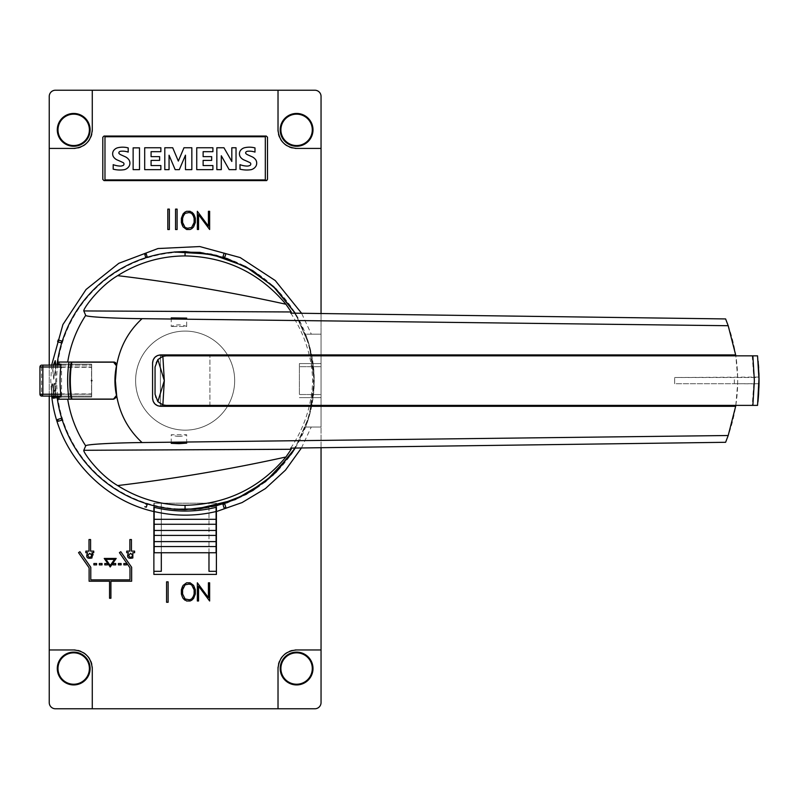 <?xml version="1.0" encoding="UTF-8"?>
<svg xmlns="http://www.w3.org/2000/svg" width="799" height="799" viewBox="0 0 799 799"><rect width="100%" height="100%" fill="white"/><g stroke="black" fill="none" stroke-linecap="round" stroke-linejoin="round"><path stroke-width="0.6" stroke-dasharray="4 3" d="M57.288 668.523A16.409 16.409 0 0 0 73.698 684.933A16.409 16.409 0 0 0 90.107 668.523A16.409 16.409 0 0 0 73.698 652.124A16.409 16.409 0 0 0 57.288 668.523M57.288 129.857A16.409 16.409 0 0 0 73.698 146.257A16.409 16.409 0 0 0 90.107 129.857A16.409 16.409 0 0 0 73.698 113.448A16.409 16.409 0 0 0 57.288 129.857M280.189 668.523A16.409 16.409 0 0 0 296.599 684.933A16.409 16.409 0 0 0 312.998 668.523A16.409 16.409 0 0 0 296.599 652.124A16.409 16.409 0 0 0 280.189 668.523M280.189 129.857A16.409 16.409 0 0 0 296.599 146.257A16.409 16.409 0 0 0 312.998 129.857A16.409 16.409 0 0 0 296.599 113.448A16.409 16.409 0 0 0 280.189 129.857M234.676 380.614A49.538 49.538 0 0 0 185.148 331.086A49.538 49.538 0 0 0 135.61 380.614A49.538 49.538 0 0 0 185.148 430.152A49.538 49.538 0 0 0 234.676 380.614A49.538 49.538 0 0 0 185.148 331.086A49.538 49.538 0 0 0 135.61 380.614A49.538 49.538 0 0 0 185.148 430.152A49.538 49.538 0 0 0 234.676 380.614M51.655 365.133L50.776 380.614L51.675 396.094M321.048 313.528L321.048 334.182L311.32 334.182L301.593 313.268M49.238 365.133L49.238 396.094M89.798 553.298L91.835 555.345C90.477 557.982 89.108 557.982 87.75 555.345L89.798 553.298M91.975 552.708L93.743 552.708L93.743 551.13L90.587 551.13L90.587 539.555L88.999 539.555L88.999 551.13L85.843 551.13L85.843 552.708L87.61 552.708C85.663 557.273 87.121 559.03 91.975 557.972L93.163 554.756M130.656 553.298L132.704 555.345C131.336 557.982 129.977 557.982 128.619 555.345L130.656 553.298M128.469 552.708C126.532 557.273 127.98 559.03 132.844 557.972L132.844 552.708L134.602 552.708L134.602 551.13L131.445 551.13L131.445 539.555L129.867 539.555L129.867 551.13L126.711 551.13L126.711 552.708L128.469 552.708M53.363 365.133L52.694 369.797L53.343 365.133M55.88 365.133L55.61 370.037C56.11 364.444 55.98 361.328 55.261 360.689L55.241 360.689M53.583 365.133L52.874 369.807C53.453 364.893 54.182 362.267 55.071 361.917M55.66 365.133L55.431 370.017L55.64 365.133M91.655 380.614L91.655 381.233L91.655 380.614M91.525 380.614L91.525 381.223L91.525 380.614M92.255 380.614A0.609 0.609 0 0 0 91.655 380.004A0.609 0.609 0 0 0 91.046 380.614A0.609 0.609 0 0 1 91.655 380.004A0.609 0.609 0 0 1 92.255 380.614A0.609 0.609 0 0 1 91.655 381.223A0.609 0.609 0 0 1 91.046 380.614A0.609 0.609 0 0 0 91.655 381.223A0.609 0.609 0 0 0 92.255 380.614M115.795 362.936A3.096 3.096 0 0 1 116.644 365.792A70.092 70.092 0 0 0 115.905 369.737M115.436 373.343A70.092 70.092 0 0 0 115.436 387.885M178.956 436.344A19.815 19.815 0 0 1 171.216 434.766L186.696 434.766A19.815 19.815 0 0 1 178.956 436.344M171.216 317.902L171.216 326.461A19.815 19.815 0 0 1 186.696 326.461L171.216 326.461L186.696 326.461L186.696 318.112M758.021 360.189L758.121 361.168M759.01 376.439L759.02 376.978M759.02 377.058L674.656 377.518L737.657 377.518L735.799 355.845L166.182 355.845C159.44 356.514 155.725 360.229 155.066 366.991L155.066 394.237C155.725 401.008 159.44 404.723 166.212 405.383L735.799 405.383L737.657 383.71A163.525 163.525 0 0 0 737.657 377.518L759.02 377.518M725.612 318.931A163.525 163.525 0 0 1 725.612 442.296M199.96 252.364A129.098 129.098 0 0 1 314.237 380.604L309.273 345.158L295.231 313.188L307.505 339.475L313.548 367.29L314.237 380.584M116.704 395.914A3.096 3.096 0 0 0 116.644 395.435A70.092 70.092 0 0 1 115.905 391.49M69.004 362.037L57.448 362.037M57.119 397.023L57.718 397.023A128.479 128.479 0 0 0 193.368 508.833A128.479 128.479 0 0 0 313.617 380.614A128.479 128.479 0 0 0 185.148 252.134M60.964 397.023L91.655 397.023L91.655 364.204L57.718 364.204A128.479 128.479 0 0 1 185.058 252.134M57.718 364.204L57.119 364.204M295.191 313.188L309.143 344.818L314.237 380.614L313.528 394.127L307.475 421.852L295.231 448.049L309.273 416.069L314.237 380.614A129.098 129.098 0 0 1 199.95 508.853M209.907 405.383L160.379 405.383L209.907 405.383L209.907 355.845L160.379 355.845L209.907 355.845L209.907 405.383M160.379 355.845L160.379 405.383L160.379 355.845M57.718 397.023L91.655 397.023L91.655 364.204L60.964 364.204M69.004 399.19L113.618 399.19A3.096 3.096 0 0 0 116.704 396.354M57.448 399.19L67.705 399.19M314.237 380.614L309.143 416.409L295.191 448.049M290.736 448.109A127.58 127.58 0 0 0 312.639 381.293L312.639 379.934A127.58 127.58 0 0 0 290.736 313.128M314.207 379.944L312.639 379.934M759.02 383.71L737.657 383.71L759.02 383.88M759.02 384.159L759.01 384.778M758.481 395.865L758.391 397.063M758.041 400.928L757.542 405.383L735.799 405.383M757.542 355.845L735.799 355.845M753.797 383.71L752.239 405.383M752.239 355.845L753.797 377.518M759.05 383.71L759.05 377.518M737.657 383.71L674.656 383.71L674.656 377.518L674.656 383.71L737.657 383.71M152.579 362.966L152.579 398.262M160.629 406.311L735.659 406.311M160.629 354.916L735.659 354.916M186.696 443.125L186.696 434.766L171.216 434.766L171.216 443.325M71.221 362.167L113.538 362.167A3.036 3.036 0 0 1 116.504 365.832A70.212 70.212 0 0 0 116.504 395.395A3.036 3.036 0 0 1 113.538 399.071L71.221 399.071M60.794 366.991L91.525 366.991L91.525 396.094L91.525 394.237L60.794 394.237M60.964 365.133L91.525 365.133L61.533 365.133L61.533 366.991L91.525 366.991L91.525 394.237L61.533 394.237L61.533 396.094L91.525 396.094L60.964 396.094M61.533 365.133L42.387 365.133A1.858 0.829 -90 0 0 41.568 366.991L39.95 366.991L39.95 394.237L61.533 394.237L61.533 366.991L41.568 366.991L41.568 394.237A1.858 0.829 90 0 0 42.387 396.094L41.808 396.094A1.858 1.858 0 0 1 39.95 394.237M41.808 365.133A1.858 1.858 0 0 0 39.95 366.991M42.856 396.094L61.533 396.094M57.608 396.094A128.479 128.479 0 0 1 57.608 365.133M161.308 552.748L154.187 552.748L154.187 503.21L161.308 503.21L161.308 552.748L208.978 552.748L208.978 503.21L216.1 503.21L216.1 507.325M154.187 507.325L154.187 503.21L216.1 503.21L216.1 552.748L208.978 552.748M216.409 571.315L216.409 503.21L153.877 503.21L153.877 574.411L216.409 574.411L216.409 571.315L208.978 571.315L208.978 503.21L216.409 503.21L216.409 507.255M153.877 507.255L153.877 503.21L161.308 503.21L161.308 571.315L153.877 571.315M92.275 708.773L92.275 668.523M92.215 667.075A18.577 18.577 0 0 0 92.045 665.617M91.995 665.367A18.577 18.577 0 0 0 91.755 664.179M90.856 661.412A18.577 18.577 0 0 0 89.528 658.815M87.81 656.458A18.577 18.577 0 0 0 85.743 654.391M83.396 652.683A18.577 18.577 0 0 0 82.157 651.994M82.117 651.974A18.577 18.577 0 0 0 80.789 651.365M78.032 650.466A18.577 18.577 0 0 0 76.894 650.226M76.594 650.176A18.577 18.577 0 0 0 75.146 650.006M73.698 649.957L49.238 649.957M49.238 148.424L73.698 148.424M75.146 148.374A18.577 18.577 0 0 0 76.594 148.205M76.854 148.155A18.577 18.577 0 0 0 78.032 147.915M80.789 147.016A18.577 18.577 0 0 0 82.117 146.407M82.137 146.397A18.577 18.577 0 0 0 83.396 145.698M85.743 143.99A18.577 18.577 0 0 0 86.821 143.001M86.831 142.991A18.577 18.577 0 0 0 87.81 141.922M89.528 139.565A18.577 18.577 0 0 0 90.856 136.969M91.755 134.202A18.577 18.577 0 0 0 91.995 133.043M92.045 132.764A18.577 18.577 0 0 0 92.215 131.306M92.275 129.857L92.275 90.227M321.048 649.957L296.599 649.957M295.141 650.006A18.577 18.577 0 0 0 293.692 650.176M293.433 650.226A18.577 18.577 0 0 0 292.264 650.466M289.498 651.365A18.577 18.577 0 0 0 288.169 651.974M288.149 651.984A18.577 18.577 0 0 0 286.901 652.683M284.544 654.391A18.577 18.577 0 0 0 282.476 656.458M280.769 658.815A18.577 18.577 0 0 0 279.44 661.412M278.531 664.179A18.577 18.577 0 0 0 278.292 665.337M278.252 665.617A18.577 18.577 0 0 0 278.072 667.075M278.022 668.523L278.022 708.773M278.022 90.227L278.022 129.857M278.072 131.306A18.577 18.577 0 0 0 278.252 132.764M278.292 133.014A18.577 18.577 0 0 0 278.531 134.202M279.44 136.969A18.577 18.577 0 0 0 280.769 139.565M282.476 141.922A18.577 18.577 0 0 0 283.455 142.981M283.465 143.001A18.577 18.577 0 0 0 284.544 143.99M286.901 145.698A18.577 18.577 0 0 0 288.139 146.387M288.169 146.407A18.577 18.577 0 0 0 289.498 147.016M292.264 147.915A18.577 18.577 0 0 0 293.393 148.155M293.692 148.205A18.577 18.577 0 0 0 295.141 148.374M296.599 148.424L321.048 148.424M104.03 136.04L266.257 136.04M102.791 179.385L102.791 137.278M266.257 180.624L104.03 180.624M267.495 137.278L267.495 179.385M265.318 179.915L104.979 179.915L104.979 136.749L265.318 136.749L265.318 179.915M166.572 602.276L168.12 602.276L168.12 581.842L166.572 581.842L166.572 602.276M145.698 257.318L145.698 257.318A129.458 129.458 0 0 1 147.166 256.849L147.166 256.839M61.313 342.881L61.313 342.881A129.458 129.458 0 0 1 61.863 341.103L61.863 341.103M52.694 369.797L53.733 379.195L55.63 370.037L53.713 379.195L52.674 369.797M55.431 370.017L53.753 377.957L52.894 369.807L53.733 377.957L55.411 370.017M224.739 257.358L224.739 257.358A129.458 129.458 0 0 0 222.971 256.809L222.971 256.809M222.971 504.429L222.981 504.439A129.458 129.458 0 0 0 224.739 503.869L224.739 503.869M55.96 397.892L55.98 397.882A130.317 130.317 0 0 1 55.261 391.12L55.9 391.031A129.668 129.668 0 0 1 55.82 390.052L55.181 390.152A130.317 130.317 0 0 1 54.881 384.309L56.07 384.129A129.128 129.128 0 0 1 56.04 383.15L54.712 383.35A130.467 130.467 0 0 0 55.6 396.094A130.487 130.487 0 0 1 54.692 383.35L54.712 383.35M54.692 383.35L56.04 383.15A129.148 129.148 0 0 0 56.05 384.129L56.07 384.129M56.05 384.129L54.881 384.309A130.327 130.327 0 0 0 55.161 390.152L55.82 390.052M55.8 390.062A129.688 129.688 0 0 0 55.88 391.031L55.261 391.12M55.241 391.12A130.327 130.327 0 0 0 55.74 396.094M61.863 420.124L61.863 420.124A129.458 129.458 0 0 1 61.313 418.356L61.313 418.356M52.305 396.094L52.085 394.936L52.325 396.094M52.085 394.936L51.765 392.888L52.105 394.936M51.765 392.888L51.785 392.888A133.942 133.942 0 0 1 51.496 389.463L51.516 389.453A133.922 133.922 0 0 0 51.785 392.888M51.496 389.463L51.486 387.365L51.516 389.453M51.486 387.365L51.545 385.937L51.506 387.365M51.526 385.947L51.705 384.509L51.545 385.937M51.705 384.509L51.905 383.77L51.715 384.509M52.344 383.7L52.584 384.379L52.364 383.7M52.584 384.379L52.874 385.747L52.604 384.369M53.453 394.606L53.363 392.619A132.324 132.324 0 0 1 53.104 389.263L52.584 385.328L53.124 389.263A132.304 132.304 0 0 0 53.383 392.619L53.473 394.606M52.584 385.328L52.255 384.709L52.604 385.328M52.045 384.738L51.765 385.458L52.065 384.738M51.765 385.458L51.635 387.475L51.785 385.448M51.635 387.475L51.655 389.483L51.655 387.475M51.655 389.483A133.783 133.783 0 0 0 51.915 392.828A133.763 133.763 0 0 1 51.675 389.473M51.915 392.828L52.215 394.796L51.935 392.828M52.654 396.733L52.504 396.094M52.854 385.747L53.024 387.135L52.874 385.747M53.024 387.135L53.253 389.203L53.044 387.135M53.253 389.203A132.175 132.175 0 0 0 53.523 392.629A132.155 132.155 0 0 1 53.273 389.193M53.523 392.629L53.613 394.706L53.543 392.619M53.613 394.706L53.663 396.094L53.633 394.706M53.663 396.114L53.503 398.252M53.044 397.343L52.664 396.733M145.698 503.919L145.698 503.919A129.458 129.458 0 0 0 147.166 504.379L147.166 504.379M54.562 398.102L54.562 398.102A131.745 131.745 0 0 1 53.843 391.33L54.482 391.24A131.096 131.096 0 0 1 54.402 390.272L53.763 390.361A131.745 131.745 0 0 1 53.463 384.519L54.642 384.339A130.557 130.557 0 0 1 54.612 383.37L53.283 383.56A131.895 131.895 0 0 0 54.162 396.094M54.142 396.094A131.915 131.915 0 0 1 53.263 383.57L54.612 383.37M54.592 383.37A130.577 130.577 0 0 0 54.622 384.349L54.642 384.339M54.622 384.349L53.463 384.519M53.443 384.519A131.765 131.765 0 0 0 53.743 390.371L53.763 390.361M53.743 390.371L54.402 390.272A131.116 131.116 0 0 0 54.462 391.24L53.843 391.33M53.823 391.34A131.765 131.765 0 0 0 54.292 396.094M193.298 224.978L191.64 227.455L189.383 228.284L185.078 227.455L183.43 224.978M182.591 222.502L182.591 218.307L183.43 215.83L185.078 213.353L187.535 212.524L191.64 213.353L193.298 215.83L194.127 218.307L194.127 222.502M181.383 218.257L181.383 222.541L182.252 225.138L183.101 226.886L186.606 229.503L190.102 229.503L193.608 226.886L195.336 222.541L195.336 218.257M191.87 212.174L190.102 211.296L186.606 211.296L184.849 212.174M197.353 229.503L198.561 229.503L198.561 214.631L209.638 229.503L209.638 211.296L208.419 211.296L208.419 226.177L197.353 211.296L197.353 229.503M175.55 229.543L177.098 229.543L177.098 209.108L175.55 209.108L175.55 229.543M167.81 209.108L167.81 229.543L169.358 229.543L169.358 209.108L167.81 209.108M90.786 567.29L79.92 551.69L78.542 552.648L89.108 567.819L89.108 581.223L109.543 581.223L109.543 598.251L110.911 598.251L110.911 581.223L131.645 581.223M131.645 567.29L120.779 551.69L119.411 552.648L129.977 567.819L129.977 579.864L90.786 579.864M99.326 563.515L99.326 564.883L102.052 564.883L102.052 563.515L99.326 563.515M104.779 564.883L107.505 564.883L107.505 563.515L104.779 563.515L104.779 564.883M123.845 563.515L123.845 564.883L126.572 564.883L126.572 563.515L123.845 563.515M93.883 564.883L96.599 564.883L96.599 563.515L93.883 563.515L93.883 564.883M112.949 563.515L112.949 564.883L115.675 564.883L115.675 563.515L112.949 563.515M118.402 564.883L121.118 564.883L121.118 563.515L118.402 563.515L118.402 564.883M197.353 600.998L198.561 600.998L198.561 586.126L209.638 600.998L209.638 582.801L208.419 582.801L208.419 597.672L197.353 582.801L197.353 600.998M110.222 565.502L105.937 559.37L114.517 559.37L110.222 565.502M104.24 558.441L110.222 566.98L116.205 558.441L104.24 558.441M195.336 594.047L195.336 589.762L194.457 587.165L191.87 583.669L190.102 582.801L186.606 582.801L183.101 585.417L181.383 589.762L181.383 594.047M183.43 587.335L185.078 584.858L187.535 584.029L191.64 584.858L193.298 587.335M194.127 589.812L194.127 594.007L193.298 596.483L191.64 598.96L189.383 599.789L185.078 598.96L182.591 594.007L182.591 589.812M184.849 600.129L186.606 600.998L190.102 600.998L191.87 600.129M311.32 334.182L305.458 334.182A128.969 128.969 0 0 1 305.458 427.056L321.048 427.056L321.048 447.7M301.463 447.959L311.24 427.056M49.238 702.581L49.238 96.419A6.192 6.192 0 0 1 55.431 90.227L314.856 90.227A6.192 6.192 0 0 1 321.048 96.419L321.048 702.581A6.192 6.192 0 0 1 314.856 708.773L55.431 708.773A6.192 6.192 0 0 1 49.238 702.581M305.458 427.056L321.048 427.056L321.048 334.182L305.458 334.182M321.048 366.681L321.048 397.642L321.048 394.536L299.385 394.546L299.385 366.691L299.385 394.546L321.048 394.536L321.048 363.585L321.048 366.681L299.385 366.681L299.385 363.585L299.385 366.681L321.048 366.691M321.048 397.642L299.385 397.642L321.048 397.642M321.048 363.585L299.385 363.585L321.048 363.585M216.1 507.285A130.397 130.397 0 0 1 154.187 507.285M154.187 546.556L216.1 546.556M154.187 541.602L216.1 541.602M154.187 535.41L216.1 535.41M154.187 530.456L216.1 530.456M154.187 524.264L216.1 524.264M154.187 519.31L216.1 519.31M216.839 147.755L223.95 147.755L231.82 161.458L231.82 147.755L236.035 147.755L236.035 169.638L229.153 169.638L221.303 155.765L221.303 169.638L216.839 169.638M191.84 169.638L185.478 169.638L185.478 155.176L179.326 169.638L175.171 169.638L169.058 155.226L169.058 169.638L164.794 169.638L164.794 147.755L172.704 147.755L178.327 161.088L183.99 147.755L191.84 147.755L191.84 169.638M133.133 147.855L139.505 147.855L139.505 169.638L133.133 169.638L133.133 147.855M128.19 147.915L128.19 152.11A17.089 17.089 0 0 0 120.799 151.241A2.577 2.577 0 0 0 119.081 152.11A1.298 1.298 0 0 0 118.991 153.448A5.833 5.833 0 0 0 121.068 154.876L124.994 156.654A9.228 9.228 0 0 1 129.218 160.239A6.382 6.382 0 0 1 129.268 165.942A7.84 7.84 0 0 1 124.264 169.688A27.925 27.925 0 0 1 113.198 169.168L113.198 164.664A22.692 22.692 0 0 0 119.86 166.072A6.452 6.452 0 0 0 122.806 165.583A1.618 1.618 0 0 0 122.806 162.467A101.153 101.153 0 0 0 117.593 160.12A8.879 8.879 0 0 1 113.338 156.614A5.992 5.992 0 0 1 113.278 151.131A7.251 7.251 0 0 1 118.052 147.675A21.303 21.303 0 0 1 128.19 147.915M159.63 156.654L159.63 160.389L151.081 160.389L151.081 165.553L160.869 165.553L160.869 169.638L144.689 169.638L144.689 147.755L160.869 147.755L160.869 151.67L151.081 151.67L151.081 156.654L159.63 156.654M211.675 156.654L211.675 160.389L203.126 160.389L203.126 165.553L212.914 165.553L212.914 169.638L196.734 169.638L196.734 147.755L212.914 147.755L212.914 151.67L203.126 151.67L203.126 156.654L211.675 156.654M254.981 147.915L254.981 152.11A17.089 17.089 0 0 0 247.59 151.241A2.577 2.577 0 0 0 245.872 152.11A1.298 1.298 0 0 0 245.782 153.448A5.833 5.833 0 0 0 247.86 154.876L251.785 156.654A9.228 9.228 0 0 1 256.01 160.239A6.382 6.382 0 0 1 256.06 165.942A7.84 7.84 0 0 1 251.056 169.688A27.925 27.925 0 0 1 239.99 169.168L239.99 164.664A22.692 22.692 0 0 0 246.651 166.072A6.452 6.452 0 0 0 249.598 165.583A1.618 1.618 0 0 0 249.598 162.467A101.153 101.153 0 0 0 244.384 160.12A8.879 8.879 0 0 1 240.129 156.614A5.992 5.992 0 0 1 240.07 151.131A7.251 7.251 0 0 1 244.844 147.675A21.303 21.303 0 0 1 254.981 147.915M60.764 367.3L91.655 367.3M60.764 393.927L91.655 393.927M312.639 381.293L314.207 381.283M734.351 383.71L734.351 377.518M56.559 365.133A1.858 0.829 -90 0 0 55.74 366.991L55.74 394.237A1.858 0.829 90 0 0 56.559 396.094M92.275 380.614A0.619 0.619 0 0 0 91.655 379.994A0.619 0.619 0 0 0 91.036 380.614A0.619 0.619 0 0 0 91.655 381.233A0.619 0.619 0 0 0 92.275 380.614M759.02 384.209L759.01 384.728M758.99 385.527L758.96 386.546M758.94 387.355L758.91 388.064M758.9 388.444L758.651 393.398M758.381 397.083L758.111 400.199M757.931 401.977L757.542 405.383M759.02 377.048L759.01 376.529M758.99 375.74L758.97 374.871M758.9 372.903L758.86 371.885M758.85 371.535L758.651 367.91M758.431 364.753L758.081 360.748"/><path stroke-width="1.2" d="M157.862 359.58L164.304 380.614L162.876 404.883L166.182 405.383L752.868 405.383L754.376 380.614L752.868 355.845L166.182 355.845L162.876 356.354L157.862 359.58L155.056 366.991L155.056 394.237L157.862 401.647L164.304 380.614L162.876 356.354M115.795 362.936A3.096 3.096 0 0 0 113.618 362.037L67.705 362.037C70.412 345.208 76.404 329.647 85.693 315.375L83.805 310.941C82.766 309.523 98.607 286.801 117.663 275.655C138.247 262.681 160.719 256.099 185.058 255.92L185.148 255.92C226.007 256.849 259.595 272.958 285.902 304.239L291.245 311.96L290.736 313.128L725.612 318.931L728.199 325.712L735.659 354.916L160.629 354.916C155.735 355.395 153.048 358.082 152.579 362.966L152.579 398.262C153.048 403.145 155.735 405.832 160.629 406.311L735.659 406.311L728.199 435.515L142.052 442.556C128.389 429.912 119.94 414.361 116.704 395.914L115.376 380.614L116.564 366.152L115.056 380.614L116.564 395.076M728.199 325.712L142.052 318.671C115.895 318.421 85.773 317.013 85.693 315.375M116.564 366.152L116.704 365.323C119.94 346.866 128.389 331.315 142.052 318.671M90.107 668.523A16.409 16.409 0 0 0 73.698 652.124A16.409 16.409 0 0 0 57.288 668.523A16.409 16.409 0 0 0 73.698 684.933A16.409 16.409 0 0 0 90.107 668.523A16.409 16.409 0 0 1 73.698 684.933A16.409 16.409 0 0 1 57.288 668.523M90.107 129.857A16.409 16.409 0 0 0 73.698 113.448A16.409 16.409 0 0 0 57.288 129.857A16.409 16.409 0 0 0 73.698 146.257A16.409 16.409 0 0 0 90.107 129.857A16.409 16.409 0 0 1 73.698 146.257A16.409 16.409 0 0 1 57.288 129.857M312.998 668.523A16.409 16.409 0 0 0 296.599 652.124A16.409 16.409 0 0 0 280.189 668.523A16.409 16.409 0 0 0 296.599 684.933A16.409 16.409 0 0 0 312.998 668.523A16.409 16.409 0 0 1 296.599 684.933A16.409 16.409 0 0 1 280.189 668.523M312.998 129.857A16.409 16.409 0 0 0 296.599 113.448A16.409 16.409 0 0 0 280.189 129.857A16.409 16.409 0 0 0 296.599 146.257A16.409 16.409 0 0 0 312.998 129.857A16.409 16.409 0 0 1 296.599 146.257A16.409 16.409 0 0 1 280.189 129.857M51.675 396.094L52.075 399.19C58.866 452.993 101.313 499.695 153.877 511.56L153.877 574.411L216.409 574.411L216.409 507.255A130.437 130.437 0 0 1 153.877 507.255L153.877 511.56M301.593 313.268L275.246 280.539L240.169 257.568L199.79 246.551L158.012 248.529L118.831 263.3L86.052 289.498L62.901 324.574L51.655 365.133M295.141 148.374A18.577 18.577 0 0 0 296.599 148.424L321.048 148.424L321.048 313.528M296.599 148.424C285.323 147.336 279.131 141.143 278.022 129.857A18.577 18.577 0 0 0 278.072 131.306M92.275 90.227L92.275 129.857C91.156 141.143 84.964 147.336 73.698 148.424L49.238 148.424L49.238 96.419A6.192 6.192 0 0 1 55.431 90.227L278.022 90.227L278.022 129.857M49.238 148.424L49.238 365.133M49.238 396.094L49.238 649.957L73.698 649.957C84.964 651.045 91.156 657.237 92.275 668.523A18.577 18.577 0 0 0 92.215 667.075M267.495 137.278L267.495 179.385L266.257 180.624L104.03 180.624L102.791 179.385L102.791 137.278L104.03 136.04L266.257 136.04L267.495 137.278A1.238 1.238 0 0 0 267.485 137.108M169.358 209.108L169.358 229.543L167.81 229.543L167.81 209.108L169.358 209.108M175.55 209.108L177.098 209.108L177.098 229.543L175.55 229.543L175.55 209.108M208.419 211.296L209.638 211.296L209.638 229.503L198.561 214.631L198.561 229.503L197.353 229.503L197.353 211.296L208.419 226.177L208.419 211.296M190.102 211.296L193.608 213.912L194.457 215.66L195.336 218.257L195.336 222.541L193.608 226.886L191.87 228.624L190.102 229.503L186.606 229.503L183.101 226.886L182.252 225.138L181.383 222.541L181.383 218.257L183.101 213.912L184.849 212.174L186.606 211.296L190.102 211.296M89.798 553.298L87.75 555.345C89.108 557.982 90.477 557.982 91.835 555.345L89.798 553.298M91.975 557.972C87.121 559.03 85.663 557.273 87.61 552.708L85.843 552.708L85.843 551.13L88.999 551.13L88.999 539.555L90.587 539.555L90.587 551.13L93.743 551.13L93.743 552.708L91.975 552.708L91.975 557.972M130.656 553.298L128.619 555.345C129.977 557.982 131.336 557.982 132.704 555.345L130.656 553.298M132.844 557.972C127.98 559.03 126.532 557.273 128.469 552.708L126.711 552.708L126.711 551.13L129.867 551.13L129.867 539.555L131.445 539.555L131.445 551.13L134.602 551.13L134.602 552.708L132.844 552.708L132.844 557.972M53.343 365.133L55.221 360.689L55.88 365.133M55.241 360.689L53.363 365.133M55.64 365.133L55.041 361.907L53.583 365.133M55.061 361.917L55.66 365.133M115.905 369.737A70.092 70.092 0 0 0 115.436 373.343M752.868 405.383L757.542 405.383L759.03 377.518A204.324 204.324 0 0 1 759.05 380.614L757.542 355.845L759.05 380.444M758.121 361.168L759.01 376.439M735.659 354.916L735.799 355.845M174.042 251.995L211.026 254.142L245.303 266.397L273.907 286.881L295.231 313.188L276.134 289.038L252.893 270.731L227.096 258.526L199.96 252.374L174.052 251.995L185.058 251.545M117.663 485.572C174.202 478.771 230.282 469.253 285.902 456.998C259.595 488.269 226.007 504.379 185.148 505.318L185.058 505.318C160.719 505.128 138.257 498.546 117.663 485.572C98.607 474.426 82.766 451.705 83.805 450.286L85.693 445.852C85.773 444.214 115.905 442.816 142.052 442.556M174.062 509.113A129.098 129.098 0 0 1 57.119 397.023L57.448 399.19L113.618 399.19L116.714 396.094A3.096 3.096 0 0 0 116.704 395.914L116.714 396.094A3.096 3.096 0 0 1 116.704 396.354M116.704 365.323L113.618 362.037L69.004 362.037A127.421 127.241 0 0 0 69.004 399.19L67.705 399.19C70.412 416.019 76.404 431.58 85.693 445.852M174.062 252.114A129.098 129.098 0 0 0 57.119 364.204L58.816 364.204A127.241 127.051 -90 0 1 59.116 362.037M58.816 364.204L60.964 364.204L60.764 367.3A127.421 127.241 0 0 0 60.764 393.927L60.964 397.023L57.158 397.023M174.042 509.233L195.156 509.323L235.096 499.655L265.488 481.657L291.425 453.892L295.231 448.049L276.134 472.199L252.893 490.506L227.096 502.701L199.96 508.863L174.052 509.233L185.058 509.682M115.436 387.885A70.092 70.092 0 0 0 115.905 391.49M57.148 364.204L57.448 362.037L67.705 362.037M59.116 399.19A127.241 127.051 -90 0 1 58.816 397.023M285.902 456.998L291.236 449.278L290.736 448.109L725.612 442.296L728.199 435.515M291.236 449.278L83.805 450.286M178.956 443.665L186.696 443.125L178.956 442.786L171.216 443.325L178.956 443.665M295.191 448.049L273.148 475.025L246.092 494.381L216.229 505.887L185.148 509.682M185.148 251.545L216.229 255.34L246.092 266.846L273.148 286.202L295.191 313.188M735.799 405.383L735.659 406.311M759.01 384.778L758.481 395.865M758.391 397.063L758.041 400.868M759.05 380.614A204.324 204.324 0 0 1 759.03 383.71L759.05 380.614M752.868 355.845L757.542 355.845M152.579 398.262L153.178 401.318M153.198 401.368L154.916 403.934M154.956 403.974L157.513 405.682M157.573 405.712L160.629 406.311M160.629 354.916L157.573 355.525M157.513 355.545L154.956 357.263M154.916 357.293L153.198 359.86M153.178 359.92L152.579 362.966M162.876 404.883L157.862 401.647M291.245 311.96L83.805 310.941M178.956 318.451L186.696 318.112L171.216 317.902L178.956 318.451M285.902 304.239C230.282 291.985 174.202 282.456 117.663 275.655M71.82 362.167L71.221 362.167A115.416 115.416 0 0 0 71.221 399.071L113.538 399.071L116.504 395.395A70.212 70.212 0 0 1 116.504 365.832L113.538 362.167L71.82 362.167A114.816 114.816 0 0 0 71.82 399.071M42.387 365.133L60.964 365.133M60.964 396.094L41.808 396.094A1.858 1.858 0 0 1 39.95 394.237L39.95 366.991L60.794 366.991M42.387 396.094L42.856 394.237L39.95 394.237A1.858 1.858 0 0 0 41.808 396.094M41.808 365.133A1.858 1.858 0 0 0 39.95 366.991A1.858 1.858 0 0 1 41.808 365.133M57.608 365.133A128.479 128.479 0 0 1 57.718 364.204M57.608 396.094A128.479 128.479 0 0 0 57.718 397.023M49.238 649.957L49.238 702.581A6.192 6.192 0 0 0 55.431 708.773L314.856 708.773A6.192 6.192 0 0 0 321.048 702.581L321.048 649.957L296.599 649.957A18.577 18.577 0 0 0 295.141 650.006M91.755 664.179A18.577 18.577 0 0 0 90.856 661.412M89.528 658.815A18.577 18.577 0 0 0 88.719 657.597M88.679 657.557A18.577 18.577 0 0 0 87.81 656.458M85.743 654.391A18.577 18.577 0 0 0 83.396 652.683M80.789 651.365A18.577 18.577 0 0 0 79.431 650.855M79.381 650.845A18.577 18.577 0 0 0 78.032 650.466M75.146 650.006A18.577 18.577 0 0 0 73.698 649.957M73.698 148.424A18.577 18.577 0 0 0 75.146 148.374M78.032 147.915A18.577 18.577 0 0 0 79.361 147.545M79.431 147.525A18.577 18.577 0 0 0 80.789 147.016M83.396 145.698A18.577 18.577 0 0 0 84.564 144.919M84.604 144.889A18.577 18.577 0 0 0 85.743 143.99M87.81 141.922A18.577 18.577 0 0 0 88.669 140.844M88.719 140.784A18.577 18.577 0 0 0 89.528 139.565M90.856 136.969A18.577 18.577 0 0 0 91.356 135.62M91.356 135.6A18.577 18.577 0 0 0 91.755 134.202M92.215 131.306A18.577 18.577 0 0 0 92.275 129.857M292.264 650.466A18.577 18.577 0 0 0 290.926 650.835M290.866 650.855A18.577 18.577 0 0 0 289.498 651.365M286.901 652.683A18.577 18.577 0 0 0 285.732 653.462M285.682 653.492A18.577 18.577 0 0 0 284.544 654.391M282.476 656.458A18.577 18.577 0 0 0 281.618 657.537M281.578 657.597A18.577 18.577 0 0 0 280.769 658.815M279.44 661.412A18.577 18.577 0 0 0 278.531 664.179M278.072 667.075A18.577 18.577 0 0 0 278.022 668.523L278.022 708.773M321.048 148.424L321.048 96.419A6.192 6.192 0 0 0 314.856 90.227L278.022 90.227M278.531 134.202A18.577 18.577 0 0 0 279.44 136.969M280.769 139.565A18.577 18.577 0 0 0 281.578 140.784M281.608 140.824A18.577 18.577 0 0 0 282.476 141.922M284.544 143.99A18.577 18.577 0 0 0 285.682 144.889M285.712 144.909A18.577 18.577 0 0 0 286.901 145.698M289.498 147.016A18.577 18.577 0 0 0 292.264 147.915M266.926 180.424A1.238 1.238 0 0 1 266.257 180.624M168.12 602.276L166.572 602.276L166.572 581.842L168.12 581.842L168.12 602.276M145.688 257.298L144.809 254.491A132.424 132.424 0 0 1 146.287 254.022A132.404 132.404 0 0 0 144.819 254.511L145.688 257.298A129.478 129.478 0 0 1 147.166 256.839L146.287 254.042L147.166 256.839M61.293 342.871L57.638 341.732A133.303 133.303 0 0 1 58.197 339.955L61.843 341.093L58.217 339.965A133.283 133.283 0 0 0 57.658 341.732L61.293 342.871A129.478 129.478 0 0 1 61.843 341.093M225.897 253.692L224.749 257.348L225.887 253.712A133.283 133.283 0 0 0 224.11 253.153L222.981 256.789L224.12 253.143A133.303 133.303 0 0 1 225.897 253.692M224.749 257.348A129.478 129.478 0 0 0 222.981 256.789M224.12 508.094L222.981 504.439L224.11 508.074A133.283 133.283 0 0 0 225.887 507.515L224.749 503.889L225.897 507.535A133.303 133.303 0 0 1 224.12 508.094M222.981 504.439A129.478 129.478 0 0 0 224.749 503.889M55.96 397.892L55.96 397.892A130.327 130.327 0 0 1 55.74 396.094M55.81 397.912A130.487 130.487 0 0 1 55.58 396.094A130.467 130.467 0 0 0 55.83 397.912M61.843 420.134L58.197 421.273A133.303 133.303 0 0 1 57.638 419.505L61.293 418.356L57.658 419.495A133.283 133.283 0 0 0 58.217 421.273L61.843 420.134A129.478 129.478 0 0 1 61.293 418.356M52.734 397.662L52.344 396.314L53.483 398.262L52.734 397.662M53.663 396.094L53.483 398.262M52.504 396.094L53.064 397.343M53.273 397.313L53.473 396.604L53.293 397.303M53.473 396.604L53.463 396.094L53.493 396.604M144.809 506.746L144.819 506.726A132.404 132.404 0 0 0 146.287 507.185L147.166 504.399L146.287 507.205A132.424 132.424 0 0 1 144.809 506.746M145.688 503.929A129.478 129.478 0 0 0 147.166 504.399M54.162 396.094A131.895 131.895 0 0 0 54.412 398.122L54.392 398.122A131.915 131.915 0 0 1 54.142 396.094M54.292 396.094A131.765 131.765 0 0 0 54.552 398.102M183.43 224.978L182.591 222.502L185.078 227.455L187.535 228.284L191.64 227.455L194.127 222.502L193.298 224.978M194.127 222.502L194.127 218.307L193.298 215.83L191.64 213.353L189.183 212.524L185.078 213.353L183.43 215.83L182.591 218.307L182.591 222.502M184.849 212.174L183.101 213.912L181.383 218.257M195.336 218.257L193.608 213.912L191.87 212.174M131.645 581.223L131.645 567.29L131.645 581.223L110.911 581.223L110.911 598.251L109.543 598.251L109.543 581.223L89.108 581.223L89.108 567.819L78.542 552.648L79.92 551.69L90.786 567.29L90.786 579.864L90.786 567.29M90.786 579.864L129.977 579.864L129.977 567.819L119.411 552.648L120.779 551.69L131.645 567.29M93.163 554.756L91.975 552.708M99.326 564.883L99.326 563.515L102.052 563.515L102.052 564.883L99.326 564.883M107.505 564.883L104.779 564.883L104.779 563.515L107.505 563.515L107.505 564.883M123.845 564.883L123.845 563.515L126.572 563.515L126.572 564.883L123.845 564.883M96.599 564.883L93.883 564.883L93.883 563.515L96.599 563.515L96.599 564.883M112.949 564.883L112.949 563.515L115.675 563.515L115.675 564.883L112.949 564.883M121.118 564.883L118.402 564.883L118.402 563.515L121.118 563.515L121.118 564.883M198.561 600.998L197.353 600.998L197.353 582.801L208.419 597.672L208.419 582.801L209.638 582.801L209.638 600.998L198.561 586.126L198.561 600.998M105.937 559.37L110.222 565.502L114.517 559.37L105.937 559.37M110.222 566.98L104.24 558.441L116.205 558.441L110.222 566.98M184.849 600.129L183.101 598.381L186.606 600.998L190.102 600.998L191.87 600.129L193.608 598.381L195.336 594.047L193.608 598.381L191.87 600.129M183.101 598.381L182.252 596.633L183.101 598.381M182.252 596.633L181.383 594.047L182.252 596.633M181.383 594.047L181.383 589.762L182.252 587.165L183.101 585.417L186.606 582.801L190.102 582.801L193.608 585.417L195.336 589.762L195.336 594.047M182.591 589.812L182.591 594.007L185.078 598.96L189.383 599.789L191.64 598.96L193.298 596.483L194.127 594.007L194.127 589.812L191.64 584.858L189.183 584.029L185.078 584.858L182.591 589.812L183.43 587.335M193.298 587.335L194.127 589.812M216.409 511.56L242.077 502.571L265.438 488.559L285.503 470.112L301.463 447.959M92.275 668.523L92.275 708.773M278.022 668.523C279.131 657.237 285.323 651.045 296.599 649.957M321.048 447.7L321.048 649.957M161.308 552.748L161.308 571.315L153.877 571.315M216.409 571.315L208.978 571.315L208.978 552.748M216.1 552.748L154.187 552.748L154.187 546.556L216.1 546.556L216.1 552.748M154.187 541.602L154.187 535.41L216.1 535.41L216.1 541.602L154.187 541.602L154.187 546.556M154.187 530.456L154.187 524.264L216.1 524.264L216.1 530.456L154.187 530.456L154.187 535.41M154.187 519.31L154.187 511.53A134.522 134.522 0 0 0 216.1 511.53L216.1 519.31L154.187 519.31L154.187 524.264M154.187 511.53L154.187 507.285M216.1 507.285L216.1 511.53M216.1 541.602L216.1 546.556M216.1 519.31L216.1 524.264M216.1 530.456L216.1 535.41M231.82 147.755L236.035 147.755L236.035 169.638L229.153 169.638L221.303 155.765L221.303 169.638L216.839 169.638L216.839 147.755L223.95 147.755L231.82 161.458L231.82 147.755M216.839 169.638L216.839 147.755M191.84 169.638L185.478 169.638L185.478 155.176L179.326 169.638L175.171 169.638L169.058 155.226L169.058 169.638L164.794 169.638L164.794 147.755L172.704 147.755L178.327 161.088L183.99 147.755L191.84 147.755L191.84 169.638M133.133 147.855L139.505 147.855L139.505 169.638L133.133 169.638L133.133 147.855M128.19 147.915L128.19 152.11A17.089 17.089 0 0 0 120.799 151.241A2.577 2.577 0 0 0 119.081 152.11A1.298 1.298 0 0 0 118.991 153.448A5.833 5.833 0 0 0 121.068 154.876L124.994 156.654A9.228 9.228 0 0 1 129.218 160.239A6.382 6.382 0 0 1 129.268 165.942A7.84 7.84 0 0 1 124.264 169.688A27.925 27.925 0 0 1 113.198 169.168L113.198 164.664A22.692 22.692 0 0 0 119.86 166.072A6.452 6.452 0 0 0 122.806 165.583A1.618 1.618 0 0 0 122.806 162.467A101.153 101.153 0 0 0 117.593 160.12A8.879 8.879 0 0 1 113.338 156.614A5.992 5.992 0 0 1 113.278 151.131A7.251 7.251 0 0 1 118.052 147.675A21.303 21.303 0 0 1 128.19 147.915M159.63 156.654L159.63 160.389L151.081 160.389L151.081 165.553L160.869 165.553L160.869 169.638L144.689 169.638L144.689 147.755L160.869 147.755L160.869 151.67L151.081 151.67L151.081 156.654L159.63 156.654M211.675 156.654L211.675 160.389L203.126 160.389L203.126 165.553L212.914 165.553L212.914 169.638L196.734 169.638L196.734 147.755L212.914 147.755L212.914 151.67L203.126 151.67L203.126 156.654L211.675 156.654M254.981 147.915L254.981 152.11A17.089 17.089 0 0 0 247.59 151.241A2.577 2.577 0 0 0 245.872 152.11A1.298 1.298 0 0 0 245.782 153.448A5.833 5.833 0 0 0 247.86 154.876L251.785 156.654A9.228 9.228 0 0 1 256.01 160.239A6.382 6.382 0 0 1 256.06 165.942A7.84 7.84 0 0 1 251.056 169.688A27.925 27.925 0 0 1 239.99 169.168L239.99 164.664A22.692 22.692 0 0 0 246.651 166.072A6.452 6.452 0 0 0 249.598 165.583A1.618 1.618 0 0 0 249.598 162.467A101.153 101.153 0 0 0 244.384 160.12A8.879 8.879 0 0 1 240.129 156.614A5.992 5.992 0 0 1 240.07 151.131A7.251 7.251 0 0 1 244.844 147.675A21.303 21.303 0 0 1 254.981 147.915M265.318 179.915L265.318 136.749L104.979 136.749L104.979 179.915L265.318 179.915M89.388 668.523A15.69 15.69 0 0 0 73.698 652.833A15.69 15.69 0 0 0 57.997 668.523A15.69 15.69 0 0 0 73.698 684.224A15.69 15.69 0 0 0 89.388 668.523M89.388 129.857A15.69 15.69 0 0 0 73.698 114.157A15.69 15.69 0 0 0 57.997 129.857A15.69 15.69 0 0 0 73.698 145.548A15.69 15.69 0 0 0 89.388 129.857M312.289 668.523A15.69 15.69 0 0 0 296.599 652.833A15.69 15.69 0 0 0 280.898 668.523A15.69 15.69 0 0 0 296.599 684.224A15.69 15.69 0 0 0 312.289 668.523M312.289 129.857A15.69 15.69 0 0 0 296.599 114.157A15.69 15.69 0 0 0 280.898 129.857A15.69 15.69 0 0 0 296.599 145.548A15.69 15.69 0 0 0 312.289 129.857M185.058 255.92L185.058 251.665M185.058 509.562L185.058 505.318M42.856 365.133L42.856 394.237L60.794 394.237M757.542 405.383L759.05 380.783M759.03 383.71L759.02 384.209M759.01 384.728L758.99 385.527M758.96 386.546L758.94 387.385M758.651 393.398L758.381 397.083M758.071 400.639L757.931 401.977M759.01 376.529L758.99 375.72M758.97 374.871L758.9 372.903M758.651 367.91L758.431 364.753"/></g></svg>
